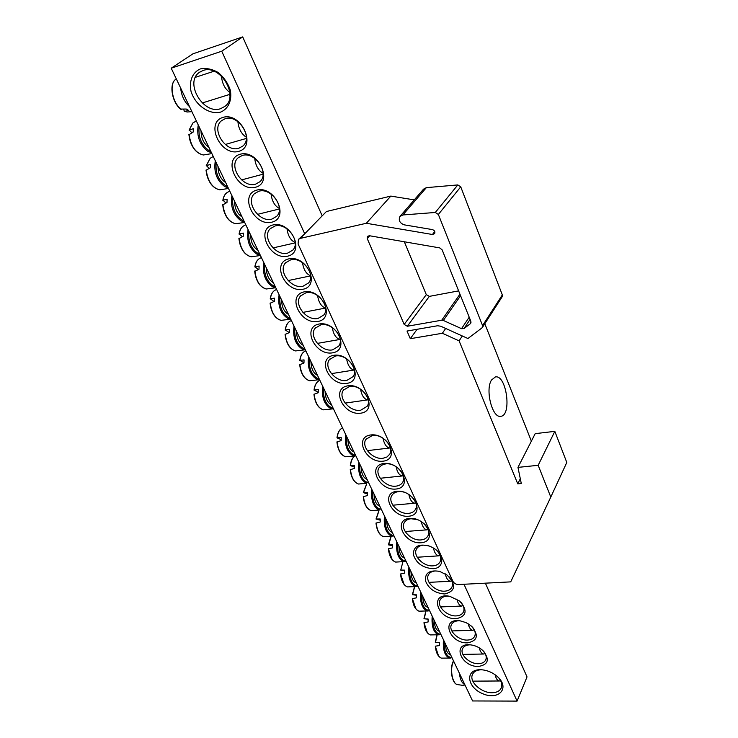 <?xml version="1.0" encoding="UTF-8"?>
<svg xmlns="http://www.w3.org/2000/svg" width="738" height="738" viewBox="0 0 738 738"><rect width="100%" height="100%" fill="white"/><g stroke="black" fill="none" stroke-linecap="round" stroke-linejoin="round"><path stroke-width="1.11" d="M483.575 651.239C485.964 654.182 486.729 656.94 485.881 659.523C484.774 662.161 482.301 663.554 478.482 663.693C469.82 664.117 459.719 654.809 462.477 648.896C463.593 646.359 466.01 645.012 469.719 644.837L470.512 644.846M478.519 666.451C488.464 664.67 489.931 659.385 482.938 650.612C479.202 647.244 474.94 645.316 470.134 644.809C451.536 642.927 461.195 667.18 478.519 666.451M414.258 199.878L390.845 196.096L326.436 211.511L304.72 233.78L221.751 51.208L171.207 68.2L472.588 700.952L517.08 701.1L463.99 584.256M467.532 642.844C477.698 640.787 479.017 635.224 471.471 626.156L466.075 622.614L459.995 620.796C440.263 617.863 449.405 643.748 467.532 642.844M444.783 593.979C455.577 591.156 456.398 584.893 447.237 575.179L439.654 571.387C429.636 569.745 424.904 572.872 425.448 580.751C428.677 588.887 435.125 593.297 444.783 593.979M420.946 542.771C438.021 541.784 426.675 516.877 409.59 518.39C392.644 519.773 404.23 544.146 420.946 542.771M395.937 489.054C413.234 487.606 401.315 461.444 384.018 463.455C366.869 465.327 379.028 490.908 395.937 489.054M222.941 117.397C204.721 122.868 220.791 156.677 238.743 151.345C257.193 146.53 241.335 111.742 222.941 117.397M256.778 190.1C238.752 194.74 253.955 226.732 271.722 222.203C289.96 218.162 274.979 185.284 256.778 190.1M288.789 258.863C270.957 262.765 285.366 293.078 302.94 289.268C320.965 285.92 306.787 254.813 288.789 258.863M319.111 324.01C301.482 327.229 315.154 356.002 332.534 352.838C350.338 350.135 336.906 320.643 319.111 324.01M347.884 385.817C330.458 388.428 343.447 415.752 360.624 413.197C378.216 411.057 365.467 383.068 347.884 385.817M200.367 68.902C192.489 72.287 188.863 81.198 191.041 91.401C195.192 105.091 209.278 115.008 220.496 112.148C228.356 109.021 232.267 100.322 230.274 89.99C227.885 83.117 223.882 77.315 218.273 72.573C212.138 69.031 206.17 67.813 200.367 68.902M480.032 669.717C464.755 669.67 467.016 687.419 482.726 693.72C498.298 700.602 509.995 688.563 498.095 677.244C493.113 672.65 487.394 670.141 480.936 669.726L480.032 669.717M333.687 355.319C316.15 358.225 329.48 386.26 346.759 383.4C364.461 380.993 351.371 352.266 333.687 355.319M304.157 291.87C286.418 295.421 300.458 324.951 317.93 321.473C335.845 318.456 322.054 288.171 304.157 291.87M273.005 224.952C255.071 229.214 269.877 260.348 287.543 256.187C305.68 252.507 291.104 220.524 273.005 224.952M240.099 154.26C221.972 159.307 237.608 192.194 255.459 187.267C273.807 182.849 258.401 149.03 240.099 154.26M382.976 461.195C400.374 459.497 388.16 432.671 370.753 434.95C353.493 437.09 365.956 463.307 382.976 461.195M408.594 516.24C425.78 515.023 414.156 489.506 396.961 491.259C379.913 492.883 391.777 517.845 408.594 516.24M433.003 568.684C444.128 568.509 444.894 555.004 433.907 548.288L429.996 546.268C419.212 543.325 413.631 546.019 413.262 554.339C416.103 563.14 422.69 567.919 433.003 568.684M456.287 618.693C466.73 616.304 467.837 610.418 459.608 601.036L449.802 596.304C428.824 592.005 437.2 619.772 456.287 618.693M171.207 68.2L192.941 53.819L242.701 36.9L322.202 215.856M485.383 583.168L527.024 676.903L517.08 701.1M472.311 626.949C474.958 630.095 475.807 633.066 474.857 635.861C473.713 638.49 471.259 639.892 467.505 640.067C458.685 640.612 448.381 630.944 451.342 624.865C452.495 622.346 454.885 620.99 458.538 620.778L460.171 620.824M460.724 602.042C463.695 605.428 464.645 608.629 463.565 611.673C462.385 614.284 459.949 615.686 456.269 615.898C447.283 616.562 436.776 606.516 439.959 600.262C441.139 597.762 443.52 596.396 447.09 596.156L449.682 596.286M448.787 576.489C452.145 580.123 453.224 583.601 452.007 586.922C450.789 589.505 448.372 590.917 444.765 591.166C435.614 591.968 424.885 581.498 428.317 575.059C429.534 572.596 431.887 571.23 435.374 570.954L439.082 571.23M436.435 550.207C440.3 554.127 441.545 557.928 440.162 561.609C438.907 564.155 436.518 565.566 432.994 565.843C423.667 566.784 412.708 555.862 416.407 549.247C417.653 546.821 419.977 545.456 423.381 545.151L428.4 545.696M423.511 523.094C428.105 527.338 429.608 531.535 428.022 535.696C426.739 538.196 424.378 539.607 420.946 539.921C411.426 541.019 400.227 529.598 404.212 522.79C405.494 520.419 407.782 519.063 411.094 518.731L417.8 519.755M408.603 513.362C398.88 514.626 387.432 502.67 391.74 495.678C393.05 493.362 395.3 492.015 398.502 491.656C408.16 490.281 419.71 502.181 415.577 509.174C414.258 511.628 411.933 513.021 408.603 513.362M395.955 486.157C386.02 487.606 374.314 475.06 378.972 467.874L381.629 465.189L385.605 463.907C395.467 462.348 407.284 474.838 402.81 482.015C401.472 484.405 399.184 485.788 395.955 486.157M382.994 458.28C372.838 459.912 360.854 446.721 365.9 439.359L372.386 435.475C382.469 433.713 394.553 446.841 389.719 454.202L387.007 456.97L382.994 458.28M225.145 118.735C238.328 113.92 253.512 137.748 242.774 146.087L238.854 148.227C225.597 152.858 210.496 128.855 221.668 120.589L225.145 118.735M242.23 155.497C254.997 151.115 269.84 173.329 259.942 181.714L255.56 184.168C242.719 188.365 227.968 166.004 238.263 157.664L242.23 155.497M258.844 191.234C271.215 187.267 285.717 207.996 276.602 216.382L271.815 219.121C259.361 222.922 244.951 202.046 254.435 193.697L258.844 191.234M275.006 225.994C287.008 222.396 301.169 241.787 292.783 250.127L287.617 253.134C275.542 256.556 261.473 237.046 270.2 228.734L275.006 225.994M290.735 259.822C302.386 256.566 316.215 274.739 308.502 282.995L303.004 286.233C291.27 289.324 277.543 271.031 285.578 262.802L290.735 259.822M306.039 292.746C317.377 289.803 330.864 306.879 323.77 315.015L317.995 318.456C306.574 321.242 293.18 304.065 300.569 295.947L306.039 292.746M320.938 324.803C331.971 322.155 345.153 338.225 338.622 346.223L332.58 349.849C321.473 352.349 308.401 336.177 315.2 328.198L320.938 324.803M335.458 356.03C346.205 353.65 359.074 368.815 353.059 376.648L346.805 380.43C335.974 382.671 323.207 367.423 329.471 359.591L335.458 356.03M349.6 386.454C360.089 384.323 372.653 398.668 367.118 406.334L360.661 410.245C350.098 412.238 337.635 397.819 343.41 390.153L349.6 386.454M498.74 677.899C501.471 681.331 502.366 684.541 501.434 687.539C500.096 690.869 496.988 692.595 492.108 692.714C481.48 693.074 469.156 681.912 472.357 674.763C473.695 671.589 476.72 669.92 481.444 669.753L481.527 669.753M202.922 70.553C220.035 63.791 239.527 96.161 224.859 106.42L220.634 108.661C203.411 115.11 184.048 82.444 199.444 72.333L202.922 70.553M212.396 70.654L212.359 71.77M228.522 94.778L229.933 95.22M242.701 36.9L221.751 51.208M453.602 661.091C449.636 668.065 452.071 683.517 457.292 684.569L462.532 685.316M453.566 661.017C450.401 668.628 450.733 675.75 454.553 682.364M495.097 674.744C496.037 678.72 497.486 680.805 499.451 680.99L500.585 680.657M180.745 109.076L186.336 109.049L188.762 110.497L184.445 111.392L183.679 109.51M172.194 86.484C171.437 94.907 174.039 102.204 179.989 108.394M221.428 76.023C222.12 83.532 224.915 88.984 229.832 92.388M325.08 391.26C325.31 398.133 327.404 402.597 331.353 404.645L331.473 404.682M318.189 392.247L314.028 390.079L318.262 389.609L318.207 392.736L313.991 394.295C314.434 399.461 316.002 403.603 318.668 406.73M360.559 389.221C361.519 394.71 363.511 398.169 366.546 399.609L368.179 399.811L345.116 403.114M310.947 361.592C311.168 368.52 313.309 373.096 317.386 375.31L317.506 375.356M303.964 362.828L299.979 360.356L304.038 359.895L303.964 363.041L299.748 364.72C300.209 370.033 301.842 374.314 304.665 377.552M346.602 358.797C347.552 364.461 349.609 368.087 352.782 369.692L354.351 369.969M296.455 331.159C296.658 338.152 298.862 342.838 303.05 345.227L303.18 345.273M289.278 332.607L285.375 329.978L289.444 329.416L289.361 332.589L285.136 334.397C285.615 339.867 287.34 344.286 290.311 347.653M332.284 327.58C333.216 333.41 335.338 337.211 338.65 338.991L340.153 339.342M281.575 299.932C281.778 306.99 284.038 311.796 288.355 314.36L288.475 314.416M273.973 301.464L270.394 298.807L274.462 298.143L274.379 301.335L270.145 303.272C270.643 308.918 272.46 313.493 275.597 316.999M317.589 295.541C318.493 301.538 320.689 305.523 324.157 307.488L325.569 307.894M266.317 267.885C266.501 275.006 268.816 279.942 273.263 282.691L273.392 282.755M258.318 269.49L255.016 266.815L259.093 266.049L258.992 269.259L254.767 271.344C255.274 277.174 257.193 281.907 260.523 285.56M302.497 262.627C303.383 268.798 305.643 272.977 309.268 275.145L310.578 275.588M250.643 234.979C250.819 242.165 253.199 247.23 257.774 250.182L257.913 250.247M242.295 236.649L239.232 233.974L243.319 233.097L243.208 236.335L238.974 238.549C239.509 244.582 241.538 249.499 245.071 253.3M286.999 228.826C287.857 235.173 290.182 239.536 293.982 241.935L295.182 242.387M234.546 201.188C234.712 208.439 237.156 213.642 241.879 216.797L242.018 216.871M225.874 202.932L223.014 200.238L227.11 199.251L226.981 202.507L222.756 204.878C223.31 211.133 225.468 216.243 229.223 220.21M271.077 194.085C271.898 200.607 274.296 205.173 278.272 207.802L279.351 208.273M218.005 166.465C218.162 173.781 220.671 179.131 225.542 182.498L225.68 182.581M209.029 168.282L206.363 165.589L210.45 164.473L210.321 167.757L206.087 170.284C206.677 176.779 208.974 182.092 212.978 186.234M254.711 158.366C255.496 165.063 257.968 169.851 262.128 172.729L263.069 173.181M201.013 130.774C201.142 138.163 203.725 143.661 208.753 147.259L208.9 147.342M191.742 132.665L189.242 129.971L193.338 128.735L193.19 132.028L188.965 134.74C189.583 141.484 192.028 147.028 196.308 151.355M237.885 121.641C238.614 128.504 241.169 133.513 245.533 136.668L246.326 137.083M347.866 439.101C348.115 445.872 350.116 450.152 353.889 451.951L354 451.979M341.141 439.636L336.98 437.819L341.205 437.514L341.159 440.604L336.952 441.979C337.386 446.924 338.834 450.863 341.297 453.796M383.05 438.224C384.018 443.437 385.909 446.638 388.741 447.818L390.43 447.892M361.094 466.877C361.352 473.584 363.308 477.772 366.971 479.414L367.081 479.442M354.461 467.126L350.301 465.549L354.526 465.327L354.489 468.399L350.292 469.663C350.707 474.488 352.091 478.316 354.443 481.148M396.103 466.656C397.072 471.711 398.907 474.755 401.62 475.807L403.326 475.798M374.009 493.98C374.267 500.641 376.186 504.727 379.747 506.231L379.849 506.259M367.469 493.962L363.317 492.606L367.524 492.477L367.496 495.53L363.308 496.683C363.714 501.397 365.042 505.124 367.293 507.864M408.834 494.386C409.811 499.285 411.592 502.191 414.184 503.113L415.9 503.021M386.611 520.456C386.887 527.052 388.751 531.046 392.219 532.421L392.321 532.439M380.171 520.17L376.02 519.026L380.218 518.98L380.199 522.015L376.02 523.076C376.417 527.679 377.699 531.305 379.849 533.952M421.269 521.508C422.247 526.222 423.981 528.971 426.453 529.764L428.16 529.589M398.926 546.305C399.203 552.845 401.029 556.747 404.406 557.993L404.507 558.011M390.66 537.448L388.419 544.828L392.616 544.865L392.607 547.873L388.4 548.814L392.118 559.45M392.579 545.779L388.446 544.847M433.409 547.983C434.396 552.513 436.066 555.114 438.427 555.788L440.125 555.539M410.955 571.553C411.241 578.048 413.022 581.858 416.306 582.983L416.407 582.992M404.701 570.797L400.54 570.04L404.728 570.151L404.719 573.14L400.531 573.998L404.11 584.358M400.762 570.022L402.754 562.365M445.272 573.832C446.259 578.186 447.874 580.64 450.125 581.203L451.785 580.889M422.708 596.23C422.994 602.669 424.737 606.396 427.939 607.402L428.031 607.411M416.536 595.252L412.385 594.671L416.555 594.865L416.555 597.826L412.385 598.61L415.835 608.712M414.452 587.282L412.413 594.662M456.859 599.072C457.837 603.25 459.405 605.566 461.554 606.027L463.178 605.658M434.202 620.354C434.488 626.737 436.195 630.381 439.313 631.276L439.405 631.285M425.789 611.645L423.963 618.748L428.123 619.016L428.132 621.959L423.972 622.66L427.302 632.531M428.114 619.173L423.981 618.758L425.706 611.654M468.178 623.739C469.156 627.743 470.669 629.929 472.717 630.289L474.294 629.865M445.429 643.933C445.734 650.261 447.394 653.822 450.429 654.615L450.521 654.624M436.905 635.464L435.282 642.291L439.433 642.623L439.442 645.556L435.3 646.174L438.52 655.824M479.248 647.835C480.217 651.672 481.674 653.73 483.639 654.006L485.152 653.536M489.294 396.832L489.552 398.751M502.117 296.814L502.329 294.914L460.743 186.834L457.818 184.924L426.361 187.646L423.501 189.177L400.245 216.114M531.369 441.139L484.801 323.742M550.797 497.071L566.793 462.449L554.828 431.352L535.198 433.649L517.965 467.385L521.286 483.519L517.753 483.851L459.091 340.855L442.366 333.272L410.31 338.696L407.016 331.039L437.569 325.753L440.743 326.214L467.92 338.511L482.025 327.866L482.569 325.578L438.354 214.463L435.3 212.47L402.847 214.961L399.913 216.502C398.326 220.376 399.793 223.162 404.313 224.859L432.376 229.592C434.59 230.404 435.337 231.76 434.617 233.669L432.422 234.499L366.325 223.273L300.2 238.411L298.438 239.435L298.097 243.974L452.929 581.323C454.119 583.38 455.946 584.459 458.418 584.542L510.714 581.876L550.797 497.071L538.159 465.309L517.965 467.385M404.313 241.769L426.296 294.637L404.175 324.434L367.247 238.605L367.413 236.391L369.378 235.726L439.747 247.903L442.127 249.831L470.899 321.399L470.383 323.687L464.036 328.53L461.536 328.678L443.335 320.449L460.577 295.726M459.949 294.176L441.73 320.218L407.321 326.251L429.331 296.381L426.296 294.637M429.331 296.381L458.63 290.883M491.536 379.996C484.967 389.682 492.338 418.455 500.751 416.297C512.107 415.688 506.508 374.489 495.401 376.934L491.536 379.996M441.73 320.218L443.335 320.449M407.321 326.251L404.175 324.434M366.325 223.273L390.845 196.096M410.31 338.696L417.099 329.296M442.366 333.272L445.678 328.447M459.091 340.855L462.311 335.974M517.753 483.851L520.308 478.768M538.159 465.309L554.828 431.352M300.2 238.411L304.72 233.78L298.669 239.204M459.377 673.213C460.088 679.357 461.887 683.13 464.765 684.523M463.953 682.816L460.743 676.082M180.626 87.988C181.483 95.746 184.445 101.964 189.5 106.623M187.803 103.052L182.517 91.955M191.908 111.659L187.277 112.001L184.445 111.392M181.28 109.519C172.397 103.099 168.827 83.855 175.699 79.344L176.299 78.892M322.737 386.343C321.5 397.155 324.166 404.553 330.725 408.538L333.401 408.723M332.976 407.846L331.307 407.579C325.559 404.286 322.976 397.773 323.548 388.05M333.447 408.815L323.438 409.839C318.29 408.169 315.191 402.902 314.139 394.037M314.222 389.987C314.812 385.254 316.427 382.173 319.056 380.725L319.868 380.319M308.558 356.574C307.257 367.423 309.988 374.978 316.74 379.24L319.489 379.526M319.047 378.594L317.322 378.262C311.408 374.729 308.761 368.077 309.379 358.299M319.563 379.673L309.674 380.753C304.259 379.046 301.003 373.613 299.886 364.443M299.979 360.356C300.569 355.808 302.146 352.801 304.711 351.343L305.809 350.79M294.019 326.039C292.654 336.925 295.44 344.637 302.396 349.185L305.228 349.581M304.757 348.604L302.986 348.198C296.897 344.415 294.185 337.607 294.84 327.783M305.329 349.794L295.578 350.928C289.886 349.194 286.445 343.576 285.274 334.083M285.375 329.978C285.966 325.596 287.506 322.672 289.988 321.214L291.372 320.504M279.093 294.72C277.654 305.624 280.514 313.512 287.672 318.364L290.597 318.871M290.108 317.829L288.272 317.358C282.008 313.309 279.222 306.344 279.933 296.464M290.744 319.167L281.141 320.347C275.145 318.585 271.519 312.783 270.274 302.94M270.394 298.807C270.975 294.6 272.47 291.768 274.877 290.302L276.575 289.416M263.78 262.562C262.267 273.503 265.2 281.556 272.571 286.731L275.588 287.35M275.062 286.252L273.18 285.707C266.722 281.381 263.863 274.259 264.619 264.324M275.772 287.746L266.353 288.982C260.025 287.183 256.206 281.178 254.887 270.975M255.016 266.815C255.588 262.793 257.036 260.053 259.361 258.586L261.372 257.507M248.06 229.555C246.474 240.523 249.472 248.752 257.073 254.259L260.182 255.007M259.628 253.844L257.682 253.217C251.021 248.605 248.097 241.308 248.9 231.326M260.422 255.514L251.188 256.796C244.527 254.961 240.487 248.752 239.084 238.162M239.232 233.974C239.795 230.136 241.197 227.498 243.42 226.031L245.763 224.739M231.907 195.644C230.238 206.64 233.319 215.062 241.151 220.911L244.361 221.787M243.771 220.561L241.769 219.85C234.905 214.933 231.898 207.461 232.756 197.433M244.665 222.433L235.634 223.752C228.614 221.889 224.352 215.459 222.858 204.463M223.014 200.238C223.577 196.603 224.915 194.057 227.036 192.6L229.73 191.077M215.311 160.801C213.559 171.825 216.723 180.441 224.795 186.659L228.107 187.664M227.488 186.373L225.422 185.579C218.347 180.34 215.256 172.683 216.169 162.609M228.494 188.467L219.684 189.832C212.286 187.932 207.784 181.271 206.179 169.841M206.363 165.589L210.201 158.264L213.254 156.484M198.254 124.999C196.419 136.032 199.657 144.851 207.987 151.447L211.409 152.609M210.754 151.244L208.623 150.349C201.317 144.786 198.153 136.936 199.122 126.816M211.88 153.596L203.319 154.989C195.524 153.052 190.764 146.142 189.039 134.251M189.242 129.971L192.895 122.969L196.317 120.931M345.596 434.331C344.462 445.079 347.017 452.228 353.281 455.78L355.827 455.807M355.448 455.014L353.853 454.848C348.373 451.933 345.882 445.66 346.399 436.02M355.845 455.844L345.67 456.767C340.938 455.161 338.087 450.152 337.118 441.758M337.183 437.745C337.773 432.754 339.434 429.534 342.164 428.105L342.543 427.92M358.862 462.191C357.792 472.901 360.292 479.903 366.38 483.215L358.594 484.036M368.493 482.412L366.943 482.292C361.611 479.589 359.185 473.455 359.664 463.87M358.603 484.036C354.092 482.458 351.38 477.597 350.467 469.46M350.513 465.484C350.965 461.232 352.247 458.197 354.351 456.379M371.814 489.386C370.799 500.05 373.244 506.923 379.166 509.995L371.232 510.659C366.952 509.109 364.369 504.395 363.483 496.508M381.232 509.146L379.729 509.091C374.544 506.591 372.173 500.576 372.607 491.047M363.53 492.55L366.721 483.888M384.461 515.936C383.492 526.563 385.891 533.297 391.647 536.148L393.981 535.926M393.668 535.262L392.21 535.253C387.164 532.956 384.839 527.061 385.254 517.587M393.88 535.963L383.594 536.664C379.507 535.151 377.044 530.567 376.205 522.91M376.232 518.989L378.981 510.678M396.813 541.867C395.891 552.448 398.234 559.053 403.843 561.692L406.112 561.387M405.817 560.769L404.396 560.815C399.489 558.694 397.219 552.928 397.597 543.509M405.817 561.517L395.669 562.079C391.777 560.594 389.433 556.129 388.622 548.703M388.64 544.801L391.048 536.821M408.88 567.199C408.003 577.734 410.3 584.219 415.762 586.655L417.966 586.276M417.69 585.695L416.306 585.788C411.527 583.85 409.313 578.195 409.655 568.823M417.487 586.479L407.487 586.913C403.778 585.455 401.527 581.12 400.752 573.896M420.669 591.95C419.839 602.439 422.09 608.804 427.403 611.036L429.553 610.594M429.295 610.049L427.948 610.188C423.289 608.416 421.121 602.881 421.435 593.564M428.907 610.87L419.046 611.184C415.503 609.763 413.354 605.538 412.607 598.518M412.616 594.671L414.498 587.273M432.191 616.138C431.407 626.59 433.612 632.835 438.787 634.883L440.881 634.376M440.632 633.859L439.322 634.034C434.793 632.438 432.671 627.005 432.957 617.743M440.088 634.726L430.365 634.92C426.97 633.536 424.922 629.422 424.193 622.577M424.193 618.758L425.881 611.636M443.455 639.791C442.717 650.196 444.866 656.331 449.912 658.195L451.951 657.632M451.721 657.143L450.448 657.364C446.029 655.916 443.953 650.593 444.211 641.377M451.019 658.047L441.435 658.139C438.197 656.774 436.223 652.77 435.531 646.11M435.512 642.318L437.025 635.446M464.036 328.53L470.097 319.416M471.01 322.727L470.383 323.687M367.247 238.605L369.729 235.782M469.202 317.192L461.536 328.678M432.422 234.499L434.774 231.547M402.847 214.961L426.361 187.646M435.3 212.47L457.818 184.924M460.743 186.834L438.354 214.463M482.569 325.578L502.329 294.914M462.809 648.213L462.477 648.896M451.693 624.163L451.342 624.865M440.337 599.542L439.959 600.262M428.713 574.321L428.317 575.059M416.832 548.491L416.407 549.247M404.664 522.034L404.212 522.79M392.219 494.903L391.74 495.678M379.48 467.099L378.972 467.874M366.435 438.575L365.9 439.359M221.668 120.589L222.203 120.174M238.263 157.664L238.844 157.176M254.435 193.697L255.053 193.144M270.2 228.734L270.828 228.125M285.578 262.802L286.206 262.138M300.569 295.947L301.196 295.246M315.2 328.198L315.818 327.469M329.471 359.591L330.07 358.834M343.41 390.153L343.982 389.387M472.357 674.763L472.726 673.942M199.444 72.333L200.007 71.946M462.514 685.316L465.014 685.039M457.292 684.569C451.757 683.526 449.313 667.807 453.529 660.944M472.827 681.146L499.451 680.99M180.93 109.362C172.037 102.831 168.716 83.892 175.699 79.344M187.277 112.001L184.26 111.355M202.258 102.979L229.942 94.326M195.386 77.324L214.029 71.226M314.019 390.079C314.646 385.328 316.325 382.21 319.056 380.725M323.124 409.774C318.023 407.957 314.969 402.782 313.945 394.23M299.785 360.467L299.785 360.458C300.403 355.873 302.045 352.838 304.711 351.343M309.674 380.753C304.157 379.111 300.836 373.742 299.693 364.655M331.38 373.64L354.351 369.996M285.191 330.089L285.191 330.089C285.8 325.67 287.405 322.718 289.988 321.214M295.237 350.873C289.6 348.973 286.215 343.456 285.08 334.314M317.303 343.41L340.163 339.415M270.209 298.936L270.209 298.936C270.818 294.683 272.377 291.814 274.877 290.302M280.791 320.292C274.859 318.355 271.289 312.654 270.09 303.18M302.884 312.405L325.578 308.05M254.841 266.935C255.44 262.885 256.953 260.099 259.361 258.586M265.975 288.927C259.739 286.953 255.975 281.058 254.702 271.233M288.115 280.578L310.606 275.883M239.057 234.103C239.656 230.228 241.105 227.544 243.42 226.031M251.188 256.796C244.435 255.044 240.348 248.918 238.9 238.439M272.986 247.922L295.2 242.867M222.848 200.376C223.439 196.695 224.832 194.103 227.036 192.6M235.634 223.752C228.531 221.981 224.214 215.644 222.682 204.749M257.47 214.371L279.361 208.983M206.197 165.736L210.201 158.264M219.684 189.832C212.212 188.024 207.655 181.465 206.013 170.137M241.566 179.915L263.069 174.186M189.085 130.128L192.895 122.969M203.319 154.989C195.45 153.153 190.635 146.345 188.882 134.565M225.265 144.491L246.289 138.458M336.98 437.819C337.598 432.809 339.323 429.571 342.164 428.105M345.375 456.702C340.679 454.949 337.856 450.023 336.915 441.924M367.312 450.65L390.098 447.957M350.301 465.54C350.781 461.268 352.118 458.215 354.314 456.388M358.317 483.971C353.843 482.255 351.15 477.468 350.255 469.617M380.227 478.261L402.773 475.909M363.317 492.597L366.648 483.907M370.965 510.595C366.703 508.916 364.138 504.266 363.271 496.656M392.847 505.207L415.162 503.187M376.02 519.017L378.88 510.696M383.336 536.6C379.258 534.958 376.814 530.438 375.983 523.048M405.171 531.535L427.256 529.819M388.419 544.828L390.928 536.84M395.43 562.015C391.537 560.41 389.194 556.009 388.4 548.823M417.228 557.245L439.082 555.825M407.256 586.848C403.538 585.271 401.297 580.99 400.531 573.998M429.018 582.365L450.641 581.23M412.385 594.671L414.35 587.3M418.833 611.119C415.273 609.588 413.123 605.418 412.385 598.61M440.549 606.922L461.933 606.046M430.153 634.855C426.739 633.361 424.682 629.293 423.972 622.66M451.831 630.925L472.984 630.298M435.282 642.291L436.841 635.473M441.232 658.075C437.966 656.608 435.983 652.641 435.3 646.174M462.874 654.394L483.787 654.016M502.274 296.584L482.523 327.285"/></g></svg>
